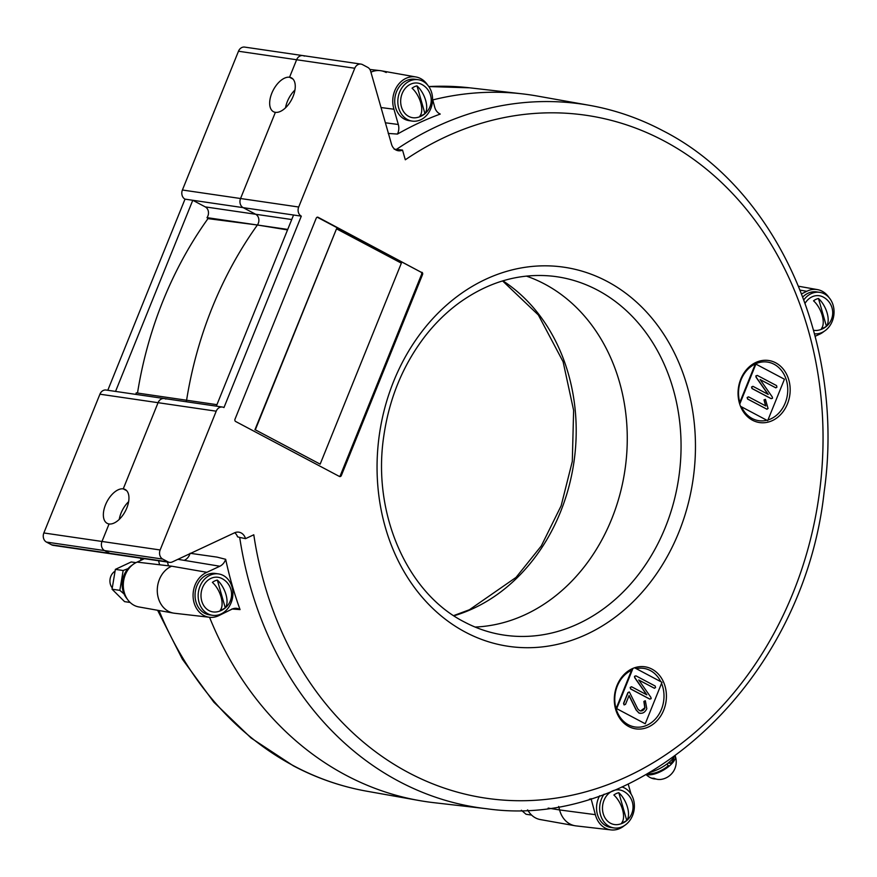 <?xml version="1.0" encoding="UTF-8"?>
<svg xmlns="http://www.w3.org/2000/svg" width="877" height="877" viewBox="0 0 877 877"><rect width="100%" height="100%" fill="white"/><g stroke="black" fill="none" stroke-linecap="round" stroke-linejoin="round"><path stroke-width="1.32" d="M159.033 610.535A355.558 294.069 98.3 0 0 294.179 766.092A355.558 294.069 98.3 0 0 366.783 791.207L418.943 800.493A357.202 295.428 -81.7 0 1 345.998 775.257A357.202 295.428 -81.7 0 1 209.537 617.265A357.202 295.428 98.3 0 0 345.998 775.257A357.202 295.428 98.3 0 0 433.962 802.685L486.592 808.726A355.558 294.069 -81.7 0 1 399.046 781.418A355.558 294.069 -81.7 0 1 239.695 537.426L245.527 538.653L253.793 534.784A345.099 285.431 98.3 0 0 408.627 772.692A345.099 285.431 98.3 0 0 793.093 592.797A345.099 285.431 98.3 0 0 663.9 140.857A345.099 285.431 98.3 0 0 405.306 159.789L402.521 150.077A10.458 8.649 -81.7 0 1 398.246 150.734A10.458 8.649 -81.7 0 1 395.889 149.967A10.458 8.649 -81.7 0 1 391.526 144.245L370.631 71.169A6.972 5.766 -81.7 0 0 367.715 67.365L362.53 64.613A6.972 5.766 -81.7 0 0 360.962 64.098L302.817 55.591A6.972 5.766 98.3 0 0 296.623 59.746L289.553 77.242L292.995 79.073L289.553 77.242A19.162 10.338 -62.1 0 0 271.804 93.236A19.162 10.338 -62.1 0 0 273.492 111.73A19.162 10.338 -62.1 0 0 275.378 112.333L240.55 198.52A6.972 5.766 98.3 0 0 243.159 207.641L255.667 214.262A6.972 5.766 -81.7 0 1 257.399 225.005L207.981 218.625L207.005 217.639L257.399 225.005A357.202 295.428 98.3 0 0 186.593 400.23A357.202 295.428 -81.7 0 1 257.399 225.005A6.972 5.766 98.3 0 0 255.667 214.262L243.159 207.641A6.972 5.766 -81.7 0 1 240.55 198.52L275.378 112.333A19.162 10.338 -62.1 0 0 293.126 96.349A19.162 10.338 -62.1 0 0 291.427 77.856A19.162 10.338 -62.1 0 0 289.553 77.242L296.623 59.746A6.972 5.766 -81.7 0 1 302.817 55.591A6.972 5.766 98.3 0 1 304.385 56.117M168.439 565.808A356.38 294.749 -81.7 0 1 167.496 562.058M137.086 562.113A23.295 19.272 98.3 0 0 123.361 583.249A23.295 19.272 98.3 0 0 134.038 605.283A23.295 19.272 98.3 0 0 138.796 606.928L173.503 613.111A24.392 20.171 98.3 0 1 168.516 611.379A24.392 20.171 -81.7 0 1 157.345 588.335A24.392 20.171 -81.7 0 1 171.695 566.191A24.392 20.171 98.3 0 0 157.345 588.335A24.392 20.171 98.3 0 0 168.516 611.379A24.392 20.171 -81.7 0 0 174.523 613.253L209.548 617.276A23.295 19.272 -81.7 0 1 203.815 615.479A23.295 19.272 -81.7 0 1 193.137 593.455A23.295 19.272 -81.7 0 1 206.862 572.308L171.695 566.191L137.086 562.113L144.409 558.682M285.54 107.783A19.162 10.338 117.9 0 1 287.36 101.48A19.162 10.338 117.9 0 1 294.935 90.046M123.24 488.873L126.683 490.692L123.24 488.873A19.162 10.338 -62.1 0 0 105.492 504.856A19.162 10.338 -62.1 0 0 107.18 523.35A19.162 10.338 -62.1 0 0 109.066 523.964L101.995 541.46A6.972 5.766 98.3 0 0 104.604 550.592L109.789 553.332A6.972 5.766 98.3 0 0 111.357 553.847A6.972 5.766 -81.7 0 1 109.789 553.332L104.604 550.592A6.972 5.766 -81.7 0 1 101.995 541.46L109.066 523.964A19.162 10.338 -62.1 0 0 126.814 507.969A19.162 10.338 -62.1 0 0 125.126 489.476A19.162 10.338 -62.1 0 0 123.24 488.873L158.068 402.686L123.24 488.873M119.239 519.403A19.162 10.338 117.9 0 1 121.059 513.1A19.162 10.338 117.9 0 1 128.634 501.666M526.375 276.102A179.467 148.432 -81.7 0 1 544.496 283.973A179.467 148.432 -81.7 0 1 622.966 481.385A179.467 148.432 -81.7 0 1 475.06 627.044A179.467 148.432 98.3 0 0 622.966 481.385A179.467 148.432 98.3 0 0 544.496 283.973A179.467 148.432 98.3 0 0 526.375 276.102M386.231 72.517A24.392 20.171 98.3 0 0 380.223 70.642A24.392 20.171 98.3 0 0 370.916 72.177A24.392 20.171 -81.7 0 1 381.254 70.796L415.961 76.979A23.295 19.272 -81.7 0 1 420.719 78.623A23.295 19.272 -81.7 0 1 427.537 84.937M165.83 399.057A6.972 5.766 98.3 0 0 164.262 398.542L106.117 390.035A6.972 5.766 98.3 0 0 99.923 394.19L43.85 532.964A6.972 5.766 98.3 0 0 46.459 542.085L51.644 544.836A6.972 5.766 98.3 0 0 53.212 545.351L169.502 562.354A6.972 5.766 -81.7 0 1 167.935 561.839L162.749 559.087A6.972 5.766 -81.7 0 1 160.14 549.967L216.213 411.192A6.972 5.766 -81.7 0 1 222.407 407.038A6.972 5.766 -81.7 0 1 223.975 407.553L301.304 216.148L293.554 215.018L216.334 406.15M107.794 390.287L185.014 199.145L192.776 200.274L205.273 206.895A6.972 5.766 -81.7 0 1 207.005 217.639M115.545 391.416L192.776 200.274L293.554 215.018M302.817 55.591L244.672 47.095A6.972 5.766 98.3 0 0 238.478 51.239L182.405 190.013A6.972 5.766 98.3 0 0 185.014 199.145M216.926 404.67L186.593 400.23A6.972 5.766 -81.7 0 1 186.209 401.754A6.972 5.766 98.3 0 0 186.593 400.23L136.209 392.863A6.972 5.766 -81.7 0 1 135.814 394.376M137.503 393.06A355.623 294.124 -81.7 0 1 207.981 218.625M164.262 398.542A6.972 5.766 98.3 0 0 158.068 402.686A6.972 5.766 -81.7 0 1 164.262 398.542L222.407 407.038M190.002 553.661A10.458 8.649 -81.7 0 1 184.663 560.118A10.458 8.649 98.3 0 0 190.002 553.661M177.888 559.318L219.842 566.235A11.554 9.548 98.3 0 0 225.674 559.307A356.654 294.979 98.3 0 0 240.046 609.592A11.554 9.548 98.3 0 0 236.582 608.331A11.554 9.548 98.3 0 0 232.087 609.109L219.195 615.435A23.295 19.272 -81.7 0 1 209.548 617.276M159.592 564.766A356.654 294.979 -81.7 0 1 158.584 560.754M527.735 809.997A23.295 19.272 98.3 0 0 540.276 819.557L574.972 825.739A24.392 20.171 98.3 0 1 559.603 809.942L558.671 806.467L559.603 809.942L548.158 808.101M394.179 149.189L396.47 149.386A355.558 294.069 -81.7 0 1 589.443 105.328L537.283 96.042A357.202 295.428 98.3 0 0 432.756 99.923A357.202 295.428 -81.7 0 1 522.275 93.85L469.633 87.81A355.558 294.069 98.3 0 0 428.809 86.571L469.633 87.81M432.58 99.244L434.773 107.422A11.554 9.548 98.3 0 0 440.254 114.054A356.654 294.979 98.3 0 0 397.478 134.071A11.554 9.548 98.3 0 0 398.311 124.49L393.959 109.23A23.295 19.272 -81.7 0 1 397.38 85.847A23.295 19.272 -81.7 0 1 415.961 76.979M393.959 109.23L381.024 107.542M402.521 150.077L396.47 149.386M651.951 669.118A31.364 25.937 98.3 0 0 644.891 666.794A31.364 25.937 98.3 0 0 615.599 689.684A31.364 25.937 98.3 0 0 628.754 726.54A31.364 25.937 98.3 0 0 635.814 728.864A31.364 25.937 98.3 0 0 665.117 705.963A31.364 25.937 98.3 0 0 651.951 669.118M775.707 362.815A31.364 25.937 98.3 0 0 768.647 360.491A31.364 25.937 98.3 0 0 739.355 383.381A31.364 25.937 98.3 0 0 752.51 420.236A31.364 25.937 98.3 0 0 759.57 422.561A31.364 25.937 98.3 0 0 788.872 399.66A31.364 25.937 98.3 0 0 775.707 362.815M624.391 825.597A23.295 19.272 -81.7 0 1 611.028 829.905A23.295 19.272 -81.7 0 1 595.362 814.667L591.23 799.32A11.554 9.548 98.3 0 0 591.01 798.618M628.195 784.038L631.078 794.113M611.028 829.905L576.003 825.893A24.392 20.171 -81.7 0 1 559.603 809.942L595.362 814.667M591.23 799.32L589.487 799.09M240.046 609.592L231.868 608.989M206.862 572.308L219.842 566.235M225.674 559.307L217.036 557.114L190.112 553.288M301.304 216.148A6.972 5.766 -81.7 0 1 298.695 207.016L354.768 68.253A6.972 5.766 -81.7 0 1 360.962 64.098M245.527 538.653A10.458 8.649 -81.7 0 0 238.807 532.164A10.458 8.649 -81.7 0 0 234.521 532.821L172.363 561.916A6.972 5.766 -81.7 0 1 169.502 562.354M234.762 532.723A10.458 8.649 -81.7 0 1 237.557 536.834L239.695 537.426M287.535 229.906L257.399 225.005L287.722 229.434M420.927 272.122L318.154 217.321A1.743 1.436 -81.7 0 0 316.213 218.23L235.003 419.206A1.743 1.436 -81.7 0 0 235.661 421.497L339.399 476.441A1.743 1.436 -81.7 0 0 341.339 475.531L422.55 274.545L421.574 274.402A1.743 1.436 98.3 0 0 420.927 272.122L317.266 217.222M339.322 476.397A1.743 1.436 98.3 0 0 340.375 475.389L421.574 274.402M340.375 475.389L341.339 475.531M318.154 217.321L317.178 217.178M421.892 272.265A1.743 1.436 -81.7 0 1 422.55 274.545M398.311 124.49L385.387 122.791M397.478 134.071L388.215 133.436M824.062 331.385A23.295 19.272 -81.7 0 1 819.151 334.422L815.182 336.275M801.644 293.839L806.807 291.296A23.295 19.272 -81.7 0 1 817.441 289.607A23.295 19.272 -81.7 0 1 829.006 297.566M806.807 291.296L800.197 290.155M747.752 399.068L747.325 397.533L748.651 396.897L765.818 405.985L764.196 399.901L765.468 399.375L768.066 408.539L766.794 409.153L747.752 399.068M765.599 405.876L763.999 399.868L765.468 399.375M740.506 406.303L767.167 420.423M767.671 420.697L784.433 379.226L755.897 364.108L739.728 404.144M755.897 364.108L755.316 364.032L739.464 403.277M752.159 388.555L751.753 387.031L753.047 386.373L768.241 394.431L756.281 377.318L756.051 375.937L757.388 375.455L776.54 385.595L776.945 387.152L775.652 387.766L760.107 379.544L772.275 396.941L772.538 398.235L771.223 398.651L752.159 388.555M767.967 394.277L756.084 377.285L755.864 375.904L757.202 375.433M767.035 409.252L747.566 399.035L747.127 397.511L748.454 396.864M763.999 399.868L765.27 399.353L763.999 399.868M772.341 398.202L771.036 398.629L751.962 388.522L751.556 387.009L752.85 386.351M775.904 387.875L760.195 379.653M632.975 668.373L616.695 708.649L644.716 723.492M645.231 723.766L661.982 682.295L634.564 667.77M632.218 668.702L616.114 708.572L616.695 708.649M630.782 688.971L630.377 687.458L631.67 686.801L646.864 694.847L634.904 677.735L634.674 676.353L636.011 675.882L655.163 686.022L655.568 687.568L654.275 688.193L638.73 679.96L650.898 697.368L651.162 698.651L649.846 699.079L630.782 688.971M646.59 694.705L634.707 677.713L634.477 676.331L635.825 675.849M638.84 712.891L636.307 710.03L629.094 695.494L625.531 704.319L624.227 704.9L623.755 703.387L628.107 692.6L629.39 692.019L637.798 708.945L639.651 710.677C641.953 711.422 643.74 710.469 644.99 707.838L644.08 701.457L645.351 700.8L646.798 708.704C644.924 712.628 642.271 714.021 638.84 712.891L636.121 710.008L629.017 695.691M625.334 704.297L624.04 704.867L623.558 703.354L627.921 692.578L629.193 691.986M640.539 710.984L644.803 707.805L643.882 701.436L645.154 700.767M640.188 713.363L638.642 712.858M650.964 698.629L649.66 699.046L630.585 688.949L630.179 687.425L631.473 686.768M654.527 688.292L638.807 680.081M255.317 429.807L320.16 464.141L401.359 263.166L336.516 228.82L255.317 429.807L320.16 464.141M336.516 228.82L254.933 429.752M650.471 772.188A20.905 8.101 -29.9 0 0 669.283 762.124A20.905 8.101 -29.9 0 0 674.435 756.522M673.657 757.607A15.512 6.007 150.1 0 1 670.773 763.418L668.197 763.034M670.773 763.418L669.283 762.135M666.991 763.977A10.458 4.056 150.1 0 1 666.761 764.207L668.493 765.61A15.512 6.007 150.1 0 1 648.388 773.404M521.376 810.249L526.068 814.273L531.594 815.084M623.229 791.098A17.496 14.47 98.3 0 0 612.376 791.043A17.496 14.47 98.3 0 0 602.784 811.773A17.496 14.47 98.3 0 0 618.34 824.49A17.77 17.77 0 0 0 623.229 791.098M626.737 820.423A15.293 12.651 -81.7 0 1 624.347 821.881A15.293 12.651 -81.7 0 1 621.793 822.736A17.496 8.638 64.9 0 0 613.867 795.022A15.293 12.651 -81.7 0 1 616.257 793.564A15.293 12.651 -81.7 0 1 618.811 792.709L626.737 820.423A17.496 8.638 -115.1 0 0 618.811 792.709M621.892 786.954A20.905 17.299 -81.7 0 1 633.479 799.539A20.905 17.299 -81.7 0 1 613.977 827.932A20.905 17.299 -81.7 0 1 600.537 814.952A20.905 17.299 -81.7 0 1 604.067 794.2M613.977 827.932L610.885 827.482A20.905 17.299 -81.7 0 1 597.434 814.492A20.905 17.299 -81.7 0 1 599.682 795.768M527.45 810.008A20.905 17.299 98.3 0 0 528.699 811.598M421.42 84.258A17.496 14.47 98.3 0 0 410.568 84.203A17.496 14.47 98.3 0 0 400.975 104.933A17.496 14.47 98.3 0 0 416.531 117.65A17.77 17.77 0 0 0 421.42 84.258M424.928 113.582A15.293 12.651 -81.7 0 1 422.539 115.04A15.293 12.651 -81.7 0 1 419.984 115.896A17.496 8.638 64.9 0 0 412.058 88.182A15.293 12.651 -81.7 0 1 414.448 86.724A15.293 12.651 -81.7 0 1 417.003 85.869L424.928 113.582A17.496 8.638 -115.1 0 0 417.003 85.869M218.559 573.92L215.457 573.47A20.905 17.299 98.3 0 0 195.955 601.863A20.905 17.299 98.3 0 0 209.406 614.843L212.508 615.292A20.905 17.299 98.3 0 0 231.999 586.899A20.905 17.299 98.3 0 0 218.559 573.92A20.905 17.299 98.3 0 0 199.057 602.313A20.905 17.299 98.3 0 0 212.508 615.292M128.086 568.614L123.153 570.51L115.369 569.37L131.221 561.949L135.935 562.639M124.063 593.948L119.842 590.353L123.153 570.51M130.125 602.444L124.589 601.644L112.059 589.212L115.369 569.37M119.842 590.353L112.059 589.212M221.749 578.458A17.496 14.47 98.3 0 0 210.897 578.403A17.496 14.47 98.3 0 0 201.304 599.134A17.496 14.47 98.3 0 0 216.86 611.861A17.77 17.77 0 0 0 221.749 578.458M225.257 607.794A15.293 12.651 -81.7 0 1 222.868 609.252A15.293 12.651 -81.7 0 1 220.313 610.107A17.496 8.638 64.9 0 0 212.387 582.383A15.293 12.651 -81.7 0 1 214.777 580.936A15.293 12.651 -81.7 0 1 217.332 580.081L225.257 607.794A17.496 8.638 -115.1 0 0 217.332 580.081M114.712 571.398A10.458 8.649 98.3 0 0 110.381 584.29A10.458 8.649 98.3 0 0 112.081 587.711M398.728 108.112A20.905 17.299 -81.7 0 1 418.23 79.708A20.905 17.299 -81.7 0 1 431.67 92.699A20.905 17.299 -81.7 0 1 412.179 121.092A20.905 17.299 -81.7 0 1 398.728 108.112M412.179 121.092L409.077 120.642A20.905 17.299 -81.7 0 1 395.626 107.652A20.905 17.299 -81.7 0 1 415.128 79.259L418.23 79.708M813.593 330.256A17.496 14.47 98.3 0 0 818.011 330.289A17.77 17.77 0 0 0 822.9 296.897A17.496 14.47 98.3 0 0 812.047 296.843A17.496 14.47 98.3 0 0 805.119 303.223M826.408 326.222A15.293 12.651 -81.7 0 1 824.018 327.68A15.293 12.651 -81.7 0 1 821.464 328.535A17.496 8.638 64.9 0 0 813.538 300.822A15.293 12.651 -81.7 0 1 815.928 299.364A15.293 12.651 -81.7 0 1 818.482 298.509L826.408 326.222A17.496 8.638 -115.1 0 0 818.482 298.509M803.88 299.791A20.905 17.299 -81.7 0 1 819.699 292.348A20.905 17.299 -81.7 0 1 833.15 305.328A20.905 17.299 -81.7 0 1 814.558 333.83M802.828 296.941A20.905 17.299 -81.7 0 1 816.608 291.898L819.699 292.348M127.22 598.969A20.905 17.299 -81.7 0 1 123.076 591.208A20.905 17.299 -81.7 0 1 132.164 565.15M675.235 755.952A17.496 6.786 150.1 0 1 675.279 756.073A17.496 6.786 150.1 0 1 666.092 768.438A17.496 6.786 150.1 0 1 647.785 774.753A17.496 6.786 150.1 0 1 646.557 774.457M674.424 760.271A15.293 5.931 -29.9 0 0 673.207 759.953A15.293 5.931 -29.9 0 0 673.174 759.953M646.174 774.665A17.77 17.77 0 0 0 650.526 777.724A15.293 5.931 -29.9 0 0 650.526 777.724A17.496 14.47 98.3 0 0 655.941 779.006M670.861 764.634A17.496 14.47 98.3 0 0 671.113 763.034M650.526 777.724A15.293 5.931 -29.9 0 0 652.039 778.173A15.293 5.931 -29.9 0 0 654.001 778.228A17.496 14.47 -81.7 0 0 661.543 779.324A17.77 17.77 0 0 0 675.279 756.073M656.698 772.396L655.02 773.854M142.03 558.342A355.558 294.069 98.3 0 0 142.359 559.636M502.905 280.826A181.111 149.803 -81.7 0 1 573.909 462.278A181.111 149.803 -81.7 0 1 453.924 615.797M43.85 532.964L160.14 549.967M46.459 542.085L162.749 559.087M51.644 544.836L167.935 561.839M99.923 394.19L216.213 411.192M238.478 51.239L354.768 68.253M182.405 190.013L298.695 207.016M205.273 206.895L291.723 219.535M660.754 681.637A29.621 24.501 98.3 0 0 650.339 670.565A29.621 24.501 98.3 0 0 636.242 668.658M631.604 670.225A29.621 24.501 98.3 0 0 614.832 697.237A29.621 24.501 98.3 0 0 628.436 724.797A29.621 24.501 98.3 0 0 656.709 717.496A29.621 24.501 98.3 0 0 661.543 683.38M767.967 419.973A29.621 24.501 98.3 0 0 787.546 393.663A29.621 24.501 98.3 0 0 774.095 364.262A29.621 24.501 98.3 0 0 746.941 370.247A29.621 24.501 98.3 0 0 739.826 402.368M741.493 406.829A29.621 24.501 98.3 0 0 752.181 418.493A29.621 24.501 98.3 0 0 766.871 420.269M607.114 281.396A191.57 158.441 -81.7 0 1 678.831 532.284A191.57 158.441 -81.7 0 1 465.402 632.142A191.57 158.441 -81.7 0 1 393.685 381.254A191.57 158.441 -81.7 0 1 607.114 281.396M500.548 634.531A181.111 149.803 98.3 0 0 672.9 505.185A181.111 149.803 98.3 0 0 597.533 290.134A181.111 149.803 98.3 0 0 552.938 276.222C520.072 272.747 488.84 281.616 459.23 302.817C446.842 311.883 435.628 322.802 425.575 335.584C403.245 364.426 389.3 397.983 383.764 436.253C372.034 513.681 407.246 593.214 464.481 622.045C475.992 628.129 488.007 632.295 500.548 634.531M366.783 791.207C341.153 786.625 316.641 778.14 293.258 765.774L251.107 738.017L213.824 702.159L182.372 659.175L157.608 610.282M453.65 615.61L469.403 609.756L516.049 577.406L541.295 545.933L561.137 505.799L572.297 461.466L573.624 410.359L563.1 361.73L538.357 314.986L502.587 280.925M369.886 69.458L380.223 70.642M141.044 560.26L140.506 558.112M486.592 808.726C643.323 831.319 803.77 679.39 824.128 492.129C845.45 342.841 777.439 188.972 662.979 130.761C639.585 118.395 615.073 109.91 589.443 105.328M817.441 289.607L798.618 286.253"/></g></svg>
